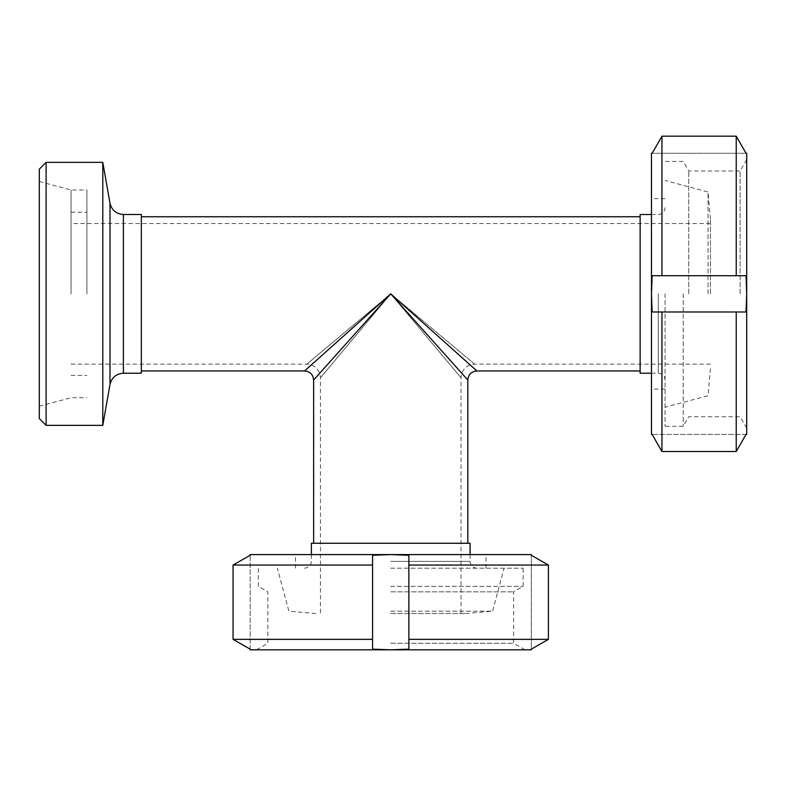<?xml version="1.0" encoding="UTF-8"?>
<svg xmlns="http://www.w3.org/2000/svg" width="786" height="786" viewBox="0 0 786 786"><rect width="100%" height="100%" fill="white"/><g stroke="black" fill="none" stroke-linecap="round" stroke-linejoin="round"><path stroke-width="0.59" stroke-dasharray="3.93 2.95" d="M304.575 370.943L390.73 293.856L307.188 363.849L390.73 293.856L307.188 363.849L390.73 293.856L320.737 377.398L390.73 293.856L320.737 377.398L390.73 293.856L474.282 363.849L390.73 293.856L474.282 363.849L390.73 293.856L460.734 377.398L390.73 293.856L460.734 377.398L390.73 293.856L313.643 380.011M467.817 380.011L390.73 293.856L476.886 370.943M390.73 543.254L467.817 543.254L390.73 543.254M141.333 293.856L141.333 216.759L141.333 293.856M640.138 293.856L640.138 216.759L640.138 293.856M39.3 418.555L39.3 169.147M46.099 162.348L46.099 425.354M39.3 293.856L39.3 406.205L39.3 293.856M102.789 425.354L102.789 162.348M71.045 293.856L71.045 190.006L71.045 293.856M86.912 293.856L86.912 190.006L86.912 293.856M141.333 373.212L141.333 214.499M390.73 613.542L465.558 613.542L390.73 613.542M390.73 611.174L492.576 611.174L390.73 611.174M390.73 568.199L523.142 568.199L390.73 568.199M470.087 543.254L311.374 543.254M710.426 293.856L710.426 219.029L710.426 293.856M708.058 293.856L708.058 192L708.058 293.856M665.074 293.856L665.074 426.267L665.074 293.856M640.138 214.499L640.138 373.212M250.164 649.148L250.164 554.592L390.73 554.592L372.593 555.27L372.593 649.148L372.593 555.27L372.593 649.148L390.73 649.816L408.867 649.148L408.867 555.27L390.73 554.592L485.964 554.592L295.507 554.592L531.307 554.592L531.307 555.27L548.402 565.065L548.402 639.352L531.307 649.148L531.307 555.27L531.307 649.816L250.164 649.816L250.164 555.27L233.059 565.065L233.059 639.352L250.164 649.148M408.867 565.065L408.867 649.148L408.867 565.065L548.402 565.065M548.402 639.352L408.867 639.352M372.593 639.352L233.059 639.352M372.593 565.065L233.059 565.065M390.73 586.336L523.142 586.336L390.73 586.336M390.73 591.848L513.602 591.848L390.73 591.848M390.73 643.262L513.602 643.262L390.73 643.262M390.73 649.816L524.96 649.816L390.73 649.816M746.032 434.422L651.476 434.422L651.476 293.856L652.144 311.993L746.032 311.993L652.144 311.993L746.032 311.993L746.7 293.856L746.032 275.709L652.144 275.709L651.476 293.856L651.476 198.622L651.476 389.08L651.476 153.28L652.144 153.28L661.95 136.184L736.227 136.184L746.032 153.28L652.144 153.28L746.7 153.28L746.7 434.422L652.144 434.422L661.95 451.528L736.227 451.528L746.032 434.422M661.95 275.709L746.032 275.709L661.95 275.709L661.95 136.184M736.227 136.184L736.227 275.709M736.227 311.993L736.227 451.528M661.95 311.993L661.95 451.528M683.211 293.856L683.211 426.267L683.211 293.856M688.723 293.856L688.723 170.984L688.723 293.856M740.137 293.856L740.137 170.984L740.137 293.856M746.7 293.856L746.7 159.627L746.7 293.856M110.001 384.452L110.001 203.26M123.392 373.212L123.392 214.499M390.73 561.391L470.087 561.391L390.73 561.391M658.275 293.856L658.275 373.212L658.275 293.856M71.045 364.134L306.845 364.134C315.107 364.95 319.637 369.479 320.442 377.742L320.442 613.542M710.426 364.134L474.626 364.134C466.363 364.95 461.824 369.479 461.018 377.742L461.018 613.542M710.426 223.568L71.045 223.568M71.045 375.472L86.912 375.472M71.045 212.23L86.912 212.23M39.3 406.205L71.045 397.696L86.912 397.696M39.3 181.507L71.045 190.006L86.912 190.006M465.558 613.542L492.576 611.174L504.101 568.199M315.913 613.542L288.884 611.174L277.37 568.199M470.087 554.592L470.087 561.391C470.5 565.517 472.769 567.787 476.886 568.199M311.374 554.592L311.374 561.391C310.961 565.517 308.702 567.787 304.575 568.199M710.426 219.029L708.058 192L665.074 180.485M710.426 368.673L708.058 395.702L665.074 407.217M651.476 214.499L658.275 214.499C662.402 214.087 664.661 211.817 665.074 207.691M651.476 373.212L658.275 373.212C662.402 373.615 664.661 375.885 665.074 380.011M485.964 568.199L485.964 554.592M295.507 568.199L295.507 554.592M524.96 649.816L513.602 643.262L513.602 591.848L523.142 586.336L523.142 568.199M256.511 649.816L267.869 643.262L267.869 591.848L258.319 586.336L258.319 568.199M665.074 198.622L651.476 198.622M665.074 389.08L651.476 389.08M746.7 159.627L740.137 170.984L688.723 170.984L683.211 161.444L665.074 161.444M746.7 428.075L740.137 416.718L688.723 416.718L683.211 426.267L665.074 426.267"/><path stroke-width="1.18" d="M390.73 293.856L304.575 370.943C310.087 371.473 313.103 374.5 313.643 380.011L390.73 293.856L467.817 380.011C468.358 374.5 471.384 371.473 476.886 370.943L390.73 293.856M46.099 162.348L39.3 169.147L39.3 418.555L46.099 425.354L46.099 162.348L102.789 162.348L102.789 425.354L46.099 425.354M123.392 373.212L123.392 214.499L141.333 214.499L141.333 373.212L123.392 373.212C116.24 373.714 111.769 377.467 110.001 384.452L102.789 425.354M311.374 554.592L311.374 543.254L470.087 543.254L470.087 554.592M651.476 373.212L640.138 373.212L640.138 214.499L651.476 214.499M408.867 565.065L408.867 649.148L390.73 649.816L372.593 649.148L372.593 555.27L390.73 554.592L250.164 554.592L250.164 555.27L233.059 565.065L233.059 639.352L250.164 649.148L250.164 649.816L531.307 649.816L531.307 649.148L548.402 639.352L548.402 565.065L531.307 555.27L531.307 554.592L390.73 554.592L408.867 555.27L408.867 565.065L548.402 565.065M408.867 639.352L548.402 639.352M233.059 639.352L372.593 639.352M233.059 565.065L372.593 565.065M661.95 275.709L746.032 275.709L746.7 293.856L746.032 311.993L652.144 311.993L651.476 293.856L651.476 434.422L652.144 434.422L661.95 451.528L736.227 451.528L746.032 434.422L746.7 434.422L746.7 153.28L746.032 153.28L736.227 136.184L661.95 136.184L652.144 153.28L651.476 153.28L651.476 293.856L652.144 275.709L661.95 275.709L661.95 136.184M736.227 275.709L736.227 136.184M736.227 451.528L736.227 311.993M661.95 451.528L661.95 311.993M123.392 214.499C116.24 213.989 111.769 210.245 110.001 203.26L110.001 384.452M467.817 543.254L467.817 380.011M313.643 543.254L313.643 380.011M640.138 216.759L141.333 216.759M640.138 370.943L476.886 370.943M304.575 370.943L141.333 370.943M110.001 203.26L102.789 162.348"/></g></svg>
